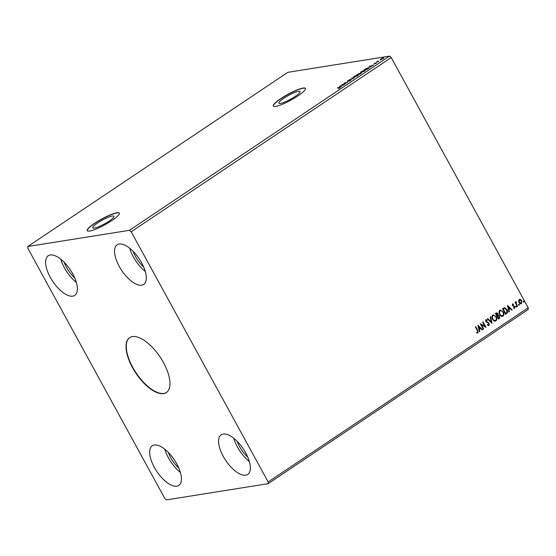 <?xml version="1.0" encoding="UTF-8"?>
<svg xmlns="http://www.w3.org/2000/svg" width="556" height="556" viewBox="0 0 556 556"><rect width="100%" height="100%" fill="white"/><g stroke="black" fill="none" stroke-linecap="round" stroke-linejoin="round"><path stroke-width="0.83" d="M163.589 393.592A33.026 14.553 -123.8 0 0 166.369 392.529A33.026 14.553 -123.8 0 0 161.852 359.781A33.026 14.553 -123.8 0 0 132.384 336.589A33.026 14.553 -123.8 0 0 129.604 337.652A33.026 14.553 -123.8 0 0 134.121 370.4A33.026 14.553 -123.8 0 0 163.589 393.592M129.743 337.561A33.026 14.553 -123.8 0 0 134.489 370.379A33.026 14.553 -123.8 0 0 163.867 393.412A33.026 14.553 -123.8 0 0 166.501 392.439M94.346 228.099A12.072 2.161 -28.7 0 0 106.794 222.574A12.072 2.161 -28.7 0 0 113.938 216.27A12.072 2.161 -28.7 0 0 112.354 216.034A12.072 2.161 -28.7 0 0 99.906 221.559A12.072 2.161 -28.7 0 0 92.762 227.863A12.072 2.161 -28.7 0 0 94.346 228.099M280.467 103.423A12.072 2.161 -28.7 0 0 292.922 97.898A12.072 2.161 -28.7 0 0 300.066 91.587A12.072 2.161 -28.7 0 0 298.482 91.358A12.072 2.161 -28.7 0 0 286.027 96.876A12.072 2.161 -28.7 0 0 278.883 103.187A12.072 2.161 -28.7 0 0 280.467 103.423M275.706 106.398A18.348 3.28 -28.7 0 0 294.624 98.002A18.348 3.28 -28.7 0 0 305.48 88.418A18.348 3.28 -28.7 0 0 303.076 88.063A18.348 3.28 -28.7 0 0 284.151 96.459A18.348 3.28 -28.7 0 0 273.295 106.043A18.348 3.28 -28.7 0 0 275.706 106.398M305.522 88.501A18.348 3.28 -28.7 0 0 303.159 88.223A18.348 3.28 -28.7 0 0 284.45 96.487A18.348 3.28 -28.7 0 0 273.344 106.12M89.579 231.074A18.348 3.28 -28.7 0 0 108.503 222.678A18.348 3.28 -28.7 0 0 119.359 213.094A18.348 3.28 -28.7 0 0 116.948 212.739A18.348 3.28 -28.7 0 0 98.03 221.135A18.348 3.28 -28.7 0 0 87.167 230.719A18.348 3.28 -28.7 0 0 89.579 231.074M119.394 213.177A18.348 3.28 -28.7 0 0 117.038 212.899A18.348 3.28 -28.7 0 0 98.329 221.163A18.348 3.28 -28.7 0 0 87.222 230.796M176.815 486.18A23.852 10.508 -123.8 0 0 178.817 485.409A23.852 10.508 -123.8 0 0 175.557 461.758A23.852 10.508 -123.8 0 0 154.269 445.008A23.852 10.508 -123.8 0 0 152.268 445.773A23.852 10.508 -123.8 0 0 155.527 469.424A23.852 10.508 -123.8 0 0 176.815 486.18M223.192 434.027A23.852 10.508 56.2 0 1 244.48 450.777A23.852 10.508 56.2 0 1 247.74 474.428A23.852 10.508 56.2 0 1 245.738 475.199A23.852 10.508 56.2 0 1 224.45 458.45A23.852 10.508 56.2 0 1 221.191 434.792A23.852 10.508 56.2 0 1 223.192 434.027M141.704 285.172A23.852 10.508 -123.8 0 0 143.705 284.408A23.852 10.508 -123.8 0 0 140.446 260.757A23.852 10.508 -123.8 0 0 119.158 244.001A23.852 10.508 -123.8 0 0 117.156 244.772A23.852 10.508 -123.8 0 0 120.416 268.423A23.852 10.508 -123.8 0 0 141.704 285.172M50.235 254.982A23.852 10.508 56.2 0 1 71.522 271.731A23.852 10.508 56.2 0 1 74.782 295.389A23.852 10.508 56.2 0 1 72.78 296.153A23.852 10.508 56.2 0 1 51.493 279.404A23.852 10.508 56.2 0 1 48.233 255.753A23.852 10.508 56.2 0 1 50.235 254.982M483.644 328.957L483.275 329.208L480.238 323.661L484.901 326.191L482.636 322.063L483.004 321.813L486.041 327.359L481.385 324.836L483.644 328.957L483.24 329.145M491.997 323.363L487.424 318.852L487.827 318.581L491.295 322.007L490.156 317.024L490.559 316.753L491.997 323.363M496.084 313.049L497.94 313.681L498.141 315.162L499.67 316.072L499.399 318.407L498.44 319.047L495.41 313.501L496.661 312.799M506.683 313.528L505.564 314.272L502.534 308.733L504.507 307.683L507.037 309.602C507.969 311.158 507.85 312.472 506.683 313.528L505.529 314.209M519.214 299.496L520.576 299.503L521.723 300.699L521.514 303.694C520.472 304.062 519.638 303.666 519.019 302.513L518.588 300.838L519.686 299.309M519.047 299.524L520.402 299.531L521.549 300.726L521.514 303.694L521.042 303.882M517.295 306.419L515.078 302.367L515.447 302.123L515.773 302.714L516.051 301.623L516.468 302.116L516.218 303.381L517.664 306.168L517.295 306.419M516.051 301.623L516.468 302.116M512.486 304.007L513.515 304.104L513.487 304.598L512.785 304.486L512.722 305.272L514.849 306.551L514.717 308.246L513.661 308.205L513.661 307.683L514.404 307.774L514.495 306.822L512.368 305.536L512.715 303.917M513.487 304.598L512.611 304.514L512.722 305.272M512.549 305.3L514.682 306.578L514.39 308.371M513.661 307.683L514.404 307.774M475.623 326.761L477.632 330.438L477.993 332.94L476.742 332.905L476.694 332.356L477.68 332.37L477.409 330.605L475.387 326.914L475.755 326.671L477.806 330.41L477.646 333.072M476.52 332.384L477.68 332.37M528.193 307.774L391.215 57.574L389.485 56.128L287.827 72.322L27.8 246.503L27.807 248.226L164.784 498.426L166.515 499.872L268.173 483.678L528.2 309.497L528.193 307.774L268.166 481.955L131.188 231.762L391.215 57.574M507.51 305.397L512.139 309.873L511.735 310.144L510.269 308.698L508.928 309.595L509.407 311.701L509.004 311.972L507.51 305.397M515.912 306.808L515.968 306.141L516.531 306.398L516.475 307.065L515.746 306.836M515.968 306.141L516.531 306.398L516.302 307.093M523.349 301.832L523.398 301.164L523.96 301.421L523.905 302.089L523.175 301.859M523.398 301.164L523.96 301.421L523.731 302.116M518.741 304.917L518.797 304.25L519.353 304.507L519.297 305.174L518.567 304.945M518.797 304.25L519.353 304.507L519.13 305.202M500.414 310.088L503.138 312.02C504.028 313.591 503.951 314.974 502.902 316.169L503.069 316.142C501.63 316.628 500.49 316.079 499.642 314.487C498.746 312.924 498.822 311.541 499.851 310.331L500.497 310.074L503.312 311.992C504.202 313.563 504.118 314.946 503.069 316.142L502.443 316.392M493.29 314.863L496.015 316.795C496.904 318.359 496.828 319.742 495.778 320.937L495.945 320.909C494.506 321.403 493.367 320.854 492.519 319.262C491.622 317.698 491.699 316.315 492.727 315.106L493.374 314.842L496.188 316.767C497.078 318.331 497.001 319.714 495.945 320.909L495.32 321.166M486.278 320.221L485.909 321.326L489.051 323.39L489.037 325.545L487.292 325.051L487.438 324.572L488.696 324.989L488.856 323.606L485.722 321.57L485.868 319.7L487.306 320.02L487.209 320.555L486.173 320.27L486.076 321.298L489.224 323.363L488.696 325.677M477.91 325.225L482.538 329.701L482.135 329.972L480.669 328.52L479.328 329.423L479.807 331.529L479.404 331.8L477.91 325.225M383.279 58.317L383.286 57.963C383.925 57.859 383.848 58.102 383.07 58.686L380.158 59.659L382.146 58.331L383.696 58.012M380.582 59.777L380.221 59.77M378.858 61.494L376.655 61.841L377.976 60.972L377.788 61.445L378.858 61.494M377.837 61.174L377.892 61.646M374.23 63.864L375.085 63.036L374.292 63.69L376.419 62.821L376.273 63.238L373.938 63.94M368.725 67.936L368.607 67.61C369.531 67.436 369.406 67.762 368.239 68.603L367.127 69.347L364.11 69.827L366.084 68.562L369.205 67.672M360.003 74.122L356.987 74.601L361.233 72.857L360.003 74.122M359.405 73.677L358.94 74.101L360.066 73.927L360.865 73.107L359.753 73.58M361.393 73.149L360.962 73.482M353.553 78.438L349.001 79.946L352.858 78.535L351.733 78.118L352.136 77.854L353.553 78.438M345.206 84.032L341.822 84.762L346.464 82.802L344.581 82.913L347.597 82.434L342.962 84.394L345.206 84.032M338.972 87.695L337.339 87.765L339.375 87.438C340.07 87.257 340.126 87.396 339.556 87.862L338.298 88.522L338.972 87.695L339.299 88.022M339.514 87.765L339.375 87.438C340.07 87.257 340.126 87.396 339.556 87.862M131.188 231.762L129.458 230.309L27.8 246.503M129.458 230.309L389.485 56.128M339.487 86.326L344.101 84.776L342.239 85.527L340.891 86.43L341.37 86.604L340.967 86.875L339.487 86.326M350.593 80.46L348.862 81.287L350.419 80.161L347.298 81.412L347.451 80.954L348.883 80.252L347.653 81.169L350.94 80.196M350.315 80.634L350.419 80.161M347.757 80.905L347.722 81.294M354.089 77.319C353.199 77.479 353.275 77.152 354.311 76.36L357.758 74.858C358.641 74.706 358.557 75.025 357.508 75.831L353.491 77.249M357.883 75.178L358.342 74.921M361.212 72.551C360.323 72.704 360.399 72.384 361.435 71.585L364.882 70.084C365.765 69.931 365.681 70.258 364.632 71.064L360.615 72.482M365.007 70.41L365.466 70.146M369.087 66.498L373.695 64.948L370.491 66.602L370.97 66.776L370.567 67.047L369.087 66.498M268.173 483.678L268.166 481.955M76.367 282.462A23.852 10.508 56.2 0 1 60.785 259.2M64.218 262.3A19.265 8.486 -123.8 0 0 74.81 278.111M129.708 248.219A23.852 10.508 -123.8 0 0 145.29 271.488M143.733 267.13A19.265 8.486 56.2 0 1 133.141 251.319M249.324 461.508A23.852 10.508 56.2 0 1 233.742 438.246M237.176 441.346A19.265 8.486 -123.8 0 0 247.767 457.157M164.819 449.227A23.852 10.508 -123.8 0 0 180.401 472.489M178.844 468.138A19.265 8.486 56.2 0 1 168.253 452.32M339.549 87.758C340.244 87.57 340.3 87.709 339.73 88.175M339.987 86.514L340.355 86.388M341.836 85.798L340.244 86.187L341.002 86.632M340.911 86.687L341.773 85.68M340.244 86.187L340.745 86.375M347.472 81.732L347.625 81.266M352.15 78.271L352.136 77.854M352.309 78.167L353.289 78.528M354.262 77.638C353.373 77.791 353.449 77.472 354.485 76.672M357.932 75.171L358.3 75.143M357.39 75.102L354.631 76.297C353.804 76.943 353.741 77.201 354.457 77.076L357.188 75.887C358.043 75.241 358.106 74.977 357.39 75.102L358.043 75.477M354.533 77.221L353.97 77.02L354.144 77.333M358.05 74.052L359.155 73.538L358.05 74.052M358.961 74.289L359.155 73.538M360.545 73.76L360.865 73.107M361.386 72.864C360.497 73.024 360.573 72.697 361.608 71.905M365.056 70.403L365.424 70.376M364.514 70.327L361.754 71.522C360.92 72.169 360.865 72.426 361.581 72.301L364.312 71.119C365.167 70.466 365.229 70.202 364.514 70.327L365.167 70.702M361.657 72.454L361.094 72.245L361.268 72.565M368.781 67.929L369.135 67.895M364.792 69.535L367.189 69.152L368.489 68.242L368.239 67.853L366.175 68.645L364.882 69.708M368.565 68.381L368.239 67.853M369.587 66.685L369.955 66.567M371.436 65.969L369.844 66.366L370.602 66.803M370.511 66.859L371.373 65.858M369.844 66.366L370.338 66.546M376.127 63.273L376.586 63.141M377.517 61.862L377.795 61.494M380.332 59.978L380.964 59.367M382.917 58.213L381.062 59.012L380.957 59.527L382.799 58.734L382.917 58.213L382.855 58.832M381.034 59.666L381.062 59.012M507.538 305.522L512.139 309.873M508.928 309.595L510.269 308.698M508.754 309.623L509.407 311.701M508.267 306.717L508.601 308.948L509.803 308.232L508.267 306.717L508.775 308.921M512.312 304.035L513.515 304.104M513.341 304.132L513.32 304.514M513.313 304.625L512.611 304.514L513.313 304.625M513.494 307.711L514.23 307.802L513.494 307.711M515.794 306.168L516.357 306.425M515.308 302.214L515.773 302.714M515.878 301.651L516.232 301.602M516.295 302.144L516.218 303.381M516.044 303.409L517.664 306.168M523.231 301.192L523.787 301.449M521.34 303.715L520.951 303.896M519.714 299.892L519.318 300.025L519.214 302.297L521.069 303.222M519.214 302.297L520.833 303.333M521.236 303.194L521.354 300.949L519.485 299.997L519.387 302.269M518.623 304.278L519.179 304.535M504.334 307.711L507.037 309.602M506.863 309.629C507.795 311.186 507.677 312.5 506.509 313.556M504.598 308.337L503.041 309.08L505.453 313.487L506.926 312.396L506.669 309.845L504.598 308.337L503.215 309.053L505.626 313.459M502.902 316.169L502.353 316.406M500.567 310.721L500.011 310.915C499.177 311.895 499.121 313.014 499.837 314.265C500.511 315.544 501.422 315.989 502.575 315.606M499.837 314.265L500.011 314.237C500.685 315.516 501.595 315.961 502.749 315.579L502.172 315.787M502.749 315.579C503.604 314.62 503.666 313.501 502.944 312.243C502.27 310.957 501.345 310.512 500.178 310.887C499.351 311.867 499.288 312.986 500.011 314.237M500.476 310.734L500.011 310.915M496.571 312.813L497.94 313.681M497.773 313.709L498.141 315.162M497.967 315.189L499.67 316.072M499.496 316.1L499.399 318.407M499.225 318.435L498.405 318.984M498.009 315.745L497.203 316.197L498.329 318.261L498.92 317.949L499.302 316.322L498.183 315.718L497.37 316.169L498.503 318.234M496.73 313.438L495.917 313.855L496.89 315.627L497.578 313.938L496.091 313.827L497.064 315.599M496.299 313.598L496.654 313.445M495.778 320.937L495.229 321.173M493.443 315.495L492.887 315.69C492.053 316.67 491.997 317.782 492.713 319.04C493.387 320.312 494.298 320.756 495.452 320.381M492.713 319.04L492.887 319.012C493.561 320.284 494.472 320.729 495.625 320.353L495.048 320.555M495.625 320.353C496.48 319.387 496.543 318.275 495.82 317.01C495.146 315.732 494.221 315.28 493.054 315.662C492.227 316.642 492.164 317.754 492.887 319.012M493.353 315.502L492.887 315.69M487.709 318.664L491.295 322.007M490.406 316.857L491.858 323.231M487.271 324.6L488.522 325.017M485.701 319.728L487.306 320.02M487.139 320.047L487.056 320.451M480.266 323.703L484.901 326.191M482.865 321.903L485.847 327.352M483.47 328.985L481.385 324.836M477.938 325.35L482.538 329.701M479.328 329.423L480.669 328.52M479.154 329.451L479.807 331.529M478.667 326.546L479.001 328.777L480.203 328.061L478.667 326.546L479.175 328.749"/></g></svg>
